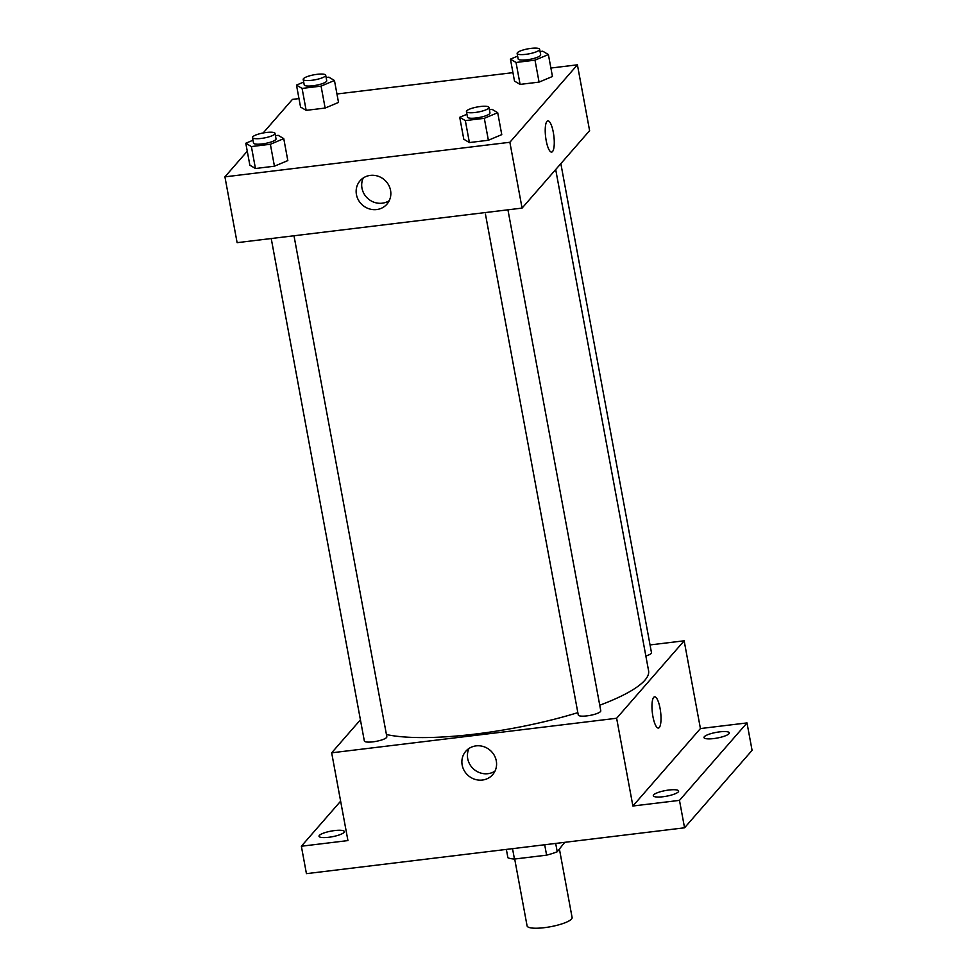 <?xml version="1.0" encoding="UTF-8"?>
<svg xmlns="http://www.w3.org/2000/svg" width="977" height="977" viewBox="0 0 977 977"><rect width="100%" height="100%" fill="white"/><g stroke="black" fill="none" stroke-linecap="round" stroke-linejoin="round"><path stroke-width="1.47" d="M514.696 859.027L527.079 925.878A22.886 5.105 -10.5 0 0 547.438 927.246A22.886 5.105 -10.5 0 0 571.508 919.052A22.886 5.105 -10.5 0 0 572.107 917.537L559.442 849.233M544.69 844.763L546.607 855.156L514.452 859.052A30.739 6.851 -10.5 0 1 507.906 857.757L506.355 849.404M564.718 842.333L557.232 851.773A30.739 6.851 -10.5 0 1 546.607 855.156M555.681 843.432L557.232 851.773M512.534 848.659L514.452 859.052M650.047 644.93L684.156 640.802L700.424 728.561L747.002 722.919L752.082 750.336L684.559 827.8L306.436 873.658L301.356 846.229L340.631 801.177M719.585 731.871A12.872 2.87 169.5 0 1 729.331 732.872A12.872 2.87 169.5 0 1 713.747 738.575A12.872 2.87 169.5 0 1 704.002 737.574A12.872 2.87 169.5 0 1 719.585 731.871M668.891 790.027A12.872 2.87 169.5 0 1 678.624 791.028A12.872 2.87 169.5 0 1 663.053 796.731A12.872 2.87 169.5 0 1 653.308 795.718A12.872 2.87 169.5 0 1 668.891 790.027M700.424 728.561L632.888 806.013L679.479 800.371L684.559 827.8M747.002 722.919L679.479 800.371M684.156 640.802L616.634 718.254L632.888 806.013M616.634 718.254L331.667 752.815L347.934 840.586L301.356 846.229M496.292 760.888A17.818 16.719 41.1 0 1 492.664 774.676A17.818 16.719 41.1 0 1 468.239 775.567A17.818 16.719 41.1 0 1 465.797 751.252A17.818 16.719 41.1 0 1 483.542 746.599A17.818 16.719 41.1 0 1 496.292 760.888M334.61 830.572A12.872 2.87 169.5 0 1 344.344 831.574A12.872 2.87 169.5 0 1 328.76 837.277A12.872 2.87 169.5 0 1 319.027 836.263A12.872 2.87 169.5 0 1 334.61 830.572M599.744 705.223A143.069 31.887 -10.5 0 0 644.905 680.187A143.069 31.887 -10.5 0 0 648.581 670.735L555.693 169.546M386.428 734.545A143.069 31.887 -10.5 0 0 577.847 712.636M331.667 752.815L360.428 719.829M271.227 238.535L364.336 740.945A11.443 2.552 -10.5 0 0 374.521 741.628A11.443 2.552 -10.5 0 0 386.55 737.525A11.443 2.552 -10.5 0 0 386.843 736.768L293.992 235.775M645.858 656.007A11.443 2.552 -10.5 0 0 651.183 653.43A11.443 2.552 -10.5 0 0 651.476 652.673L560.847 163.635M507.93 209.823L600.782 710.816A11.443 2.552 169.5 0 1 589.998 715.408A11.443 2.552 169.5 0 1 578.274 714.993L485.459 214.195M653.698 697.346A15.742 4.152 -96.9 0 1 654.59 696.809A15.742 4.152 -96.9 0 1 660.611 711.94A15.742 4.152 -96.9 0 1 658.388 728.06A15.742 4.152 -96.9 0 1 652.624 714.749A15.742 4.152 -96.9 0 1 653.698 697.346M654.59 696.809A15.742 4.152 -96.9 0 1 660.611 711.94A15.742 4.152 -96.9 0 1 658.388 728.06M494.997 771.109A17.818 16.719 41.1 0 1 473.784 769.204A17.818 16.719 41.1 0 1 469.009 748.443M550.894 68.036L577.407 64.824L589.607 130.649L522.072 208.101L237.118 242.675L224.918 176.849L247.266 151.203M263.167 132.97L292.441 99.385L298.986 98.592M336.955 93.987L512.925 72.652M275.441 135.656L278.164 135.327L283.757 138.636L287.824 160.582L274.439 166.2L255.449 168.508L249.856 165.186L245.789 143.253L253.006 140.224M540.073 51.549L542.797 51.219L548.39 54.541L552.457 76.487L539.072 82.105L520.094 84.401L514.5 81.091L510.434 59.145L517.639 56.116M577.407 64.824L509.872 142.276L224.918 176.849M326.135 77.501L328.858 77.171L334.452 80.493L338.518 102.438L325.133 108.056L306.155 110.352L300.55 107.043L296.483 85.097L303.7 82.068M489.379 109.705L492.103 109.375L497.696 112.685L501.763 134.631L488.378 140.248L469.4 142.557L463.794 139.235L459.727 117.301L466.945 114.272M509.872 142.276L522.072 208.101M390.556 190.405A17.818 16.719 41.1 0 1 386.929 204.181A17.818 16.719 41.1 0 1 362.504 205.085A17.818 16.719 41.1 0 1 360.061 180.769A17.818 16.719 41.1 0 1 377.806 176.116A17.818 16.719 41.1 0 1 390.556 190.405M546.949 121.38A15.742 4.152 -96.9 0 1 547.841 120.843A15.742 4.152 -96.9 0 1 553.861 135.962A15.742 4.152 -96.9 0 1 551.639 152.094A15.742 4.152 -96.9 0 1 545.874 138.783A15.742 4.152 -96.9 0 1 546.949 121.38M547.841 120.843A15.742 4.152 -96.9 0 1 553.861 135.962A15.742 4.152 -96.9 0 1 551.639 152.094M389.261 200.627A17.818 16.719 41.1 0 1 368.06 198.722A17.818 16.719 41.1 0 1 363.273 177.961M497.696 112.685L484.311 118.315L465.333 120.611L459.727 117.301M466.444 111.598L467.458 117.081A11.443 2.552 -10.5 0 0 477.643 117.765A11.443 2.552 -10.5 0 0 489.672 113.662A11.443 2.552 -10.5 0 0 489.965 112.905L488.952 107.421A11.443 2.552 -10.5 0 0 477.228 106.994A11.443 2.552 -10.5 0 0 466.444 111.598A11.443 2.552 -10.5 0 0 476.617 112.282A11.443 2.552 -10.5 0 0 488.659 108.178A11.443 2.552 -10.5 0 0 488.952 107.421M501.763 134.631L488.378 140.248L469.4 142.557L463.794 139.235M484.311 118.315L488.378 140.248M465.333 120.611L469.4 142.557M283.757 138.636L270.373 144.266L251.382 146.562L245.789 143.253M252.506 137.549L253.519 143.033A11.443 2.552 -10.5 0 0 263.705 143.717A11.443 2.552 -10.5 0 0 275.734 139.613A11.443 2.552 -10.5 0 0 276.027 138.856L275.013 133.373A11.443 2.552 -10.5 0 0 263.289 132.945A11.443 2.552 -10.5 0 0 252.506 137.549A11.443 2.552 -10.5 0 0 262.679 138.233A11.443 2.552 -10.5 0 0 274.72 134.13A11.443 2.552 -10.5 0 0 275.013 133.373M287.824 160.582L274.439 166.2L255.449 168.508L249.856 165.186M270.373 144.266L274.439 166.2M251.382 146.562L255.449 168.508M548.39 54.541L535.005 60.159L516.027 62.467L510.434 59.145M517.138 53.442L518.152 58.925A11.443 2.552 -10.5 0 0 528.337 59.609A11.443 2.552 -10.5 0 0 540.366 55.518A11.443 2.552 -10.5 0 0 540.66 54.761L539.646 49.277A11.443 2.552 -10.5 0 0 527.934 48.85A11.443 2.552 -10.5 0 0 517.138 53.442A11.443 2.552 -10.5 0 0 527.324 54.126A11.443 2.552 -10.5 0 0 539.353 50.035A11.443 2.552 -10.5 0 0 539.646 49.277M552.457 76.487L539.072 82.105L520.094 84.401L514.5 81.091M535.005 60.159L539.072 82.105M516.027 62.467L520.094 84.401M334.452 80.493L321.067 86.11L302.088 88.419L296.483 85.097M303.2 79.393L304.213 84.877A11.443 2.552 -10.5 0 0 314.399 85.561A11.443 2.552 -10.5 0 0 326.428 81.47A11.443 2.552 -10.5 0 0 326.721 80.712L325.707 75.229A11.443 2.552 -10.5 0 0 313.996 74.802A11.443 2.552 -10.5 0 0 303.2 79.393A11.443 2.552 -10.5 0 0 313.373 80.077A11.443 2.552 -10.5 0 0 325.414 75.974A11.443 2.552 -10.5 0 0 325.707 75.229M338.518 102.438L325.133 108.056L306.155 110.352L300.55 107.043M321.067 86.11L325.133 108.056M302.088 88.419L306.155 110.352"/></g></svg>
